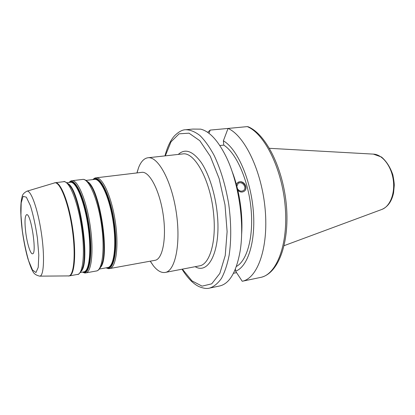 <?xml version="1.0" encoding="UTF-8"?>
<svg xmlns="http://www.w3.org/2000/svg" width="415" height="415" viewBox="0 0 415 415"><rect width="100%" height="100%" fill="white"/><g stroke="black" fill="none" stroke-linecap="round" stroke-linejoin="round"><path stroke-width="0.62" d="M109.659 268.567L155.039 260.309C162.644 259.308 166.768 238.148 163.1 214.119C159.526 190.075 149.348 171.073 141.785 172.35L95.984 177.833C102.365 176.676 111.557 196.471 115.261 221.325C119.048 246.168 116.096 267.794 109.659 268.567C108.906 268.443 109.591 269.247 106.074 267.841M25.74 232.379C27.12 243.512 30.497 254.364 32.531 253.793C37.179 254.239 30.943 212.885 26.638 214.674C24.833 215.909 24.532 221.807 25.74 232.379M150.22 261.191L153.363 265.75C157.394 270.813 161.342 273.039 165.217 272.437C175.286 271.068 181.049 243.636 176.24 212.138C171.551 180.624 157.965 156.107 147.937 157.767C144.057 158.328 140.939 161.622 138.584 167.65L136.919 172.936M236.851 186.231L238.065 183.617C241.675 180.286 247.511 187.544 243.569 190.459C241.307 191.787 239.279 191.211 237.484 188.742M244.108 191.346L244.191 191.279C248.922 187.819 242.251 178.995 237.655 182.631M236.379 184.468L237.551 182.719L239.657 181.791C244.451 180.857 248.305 188.343 244.347 191.165C242.158 192.596 239.989 192.301 237.847 190.283M236.576 272.66L233.474 273.288M235.398 269.086L235.59 271.151L242.225 281.261L260.796 277.376C278.325 273.547 289.452 243.506 286.485 206.333C283.393 169.055 266.394 134.507 248.315 126.814L247.273 126.617L228.053 128.442L223.379 140.815L223.784 145.126L219.81 145.504M182.04 269.211C184.955 273.895 188.042 277.863 191.305 281.105C194.116 283.725 196.751 285.587 199.2 286.687C203.438 288.415 206.914 288.876 209.632 288.077L219.613 285.992C229.407 283.756 236.213 272.307 240.031 251.646C244.928 223.426 238.547 181.111 225.558 155.584C217.605 140.083 209.316 131.27 200.689 129.143L192.757 129.075L185.77 129.729C182.512 129.667 178.772 131.685 174.559 135.772C170.534 140.197 167.333 146.905 164.968 155.89M241.577 235.098C243.18 214.944 239.382 189.733 231.912 170.944M236.394 266.44C247.153 260.802 253.866 236.451 250.971 208.014C248.139 179.591 236.151 152.917 223.784 145.126M235.59 271.151C247.791 267.058 256.071 241.307 253.223 209.845C250.463 178.403 237.012 148.617 223.379 140.815M242.225 281.261C257.456 278.439 268.593 248.092 265.19 209.679C261.912 171.281 244.674 135.627 228.053 128.442M208.968 133.319L210.203 130.087L229.106 128.344M210.203 130.087L207.63 132.349M70.011 186.06C80.121 198.147 88.509 253.83 82.414 268.36M81.262 271.208C90.74 262.306 79.753 189.396 68.07 183.679M66.929 182.704L70.394 182.284C75.914 181.231 84.25 200.901 87.918 225.449C91.648 249.986 89.474 271.234 83.892 271.856L80.458 272.479M81.605 270.502C89.178 257.85 79.571 194.111 68.605 184.25C65.7 181.884 64.055 181.033 63.671 181.703C69.165 180.634 77.605 201 81.402 226.429C85.267 251.848 83.202 273.796 77.636 274.393C78.202 274.917 79.524 273.625 81.605 270.502M83.171 271.986C89.578 274.149 92.55 252.04 88.483 225.361C84.51 198.666 75.157 178.419 69.668 182.372M69.103 182.439C74.524 176.105 84.717 196.762 88.96 225.288C93.313 253.804 89.656 276.546 82.611 272.084M90.138 184.779C100.347 197.903 107.91 248.103 102.023 263.655M100.586 267.307C110.302 257.025 100.005 188.675 87.69 181.713M86.092 180.39L94.47 179.384C100.627 178.263 109.503 197.519 113.103 221.651C116.776 245.773 113.964 266.793 107.75 267.535L99.444 269.039M96.42 270.974C96.436 271 98.801 271.042 101.167 266.077C108.626 252.045 99.87 193.924 88.608 182.719C84.883 178.668 82.637 179.405 82.627 179.43C88.649 178.31 97.535 198.344 101.276 223.436C105.094 248.512 102.505 270.274 96.42 270.974L85.853 272.899C91.642 272.256 93.94 250.39 90.097 225.117C86.325 199.838 77.688 179.617 71.961 180.712C71.027 181.205 71.945 179.897 69.009 182.45M106.878 267.696C113.954 269.677 117.663 247.797 113.658 221.569C109.757 195.325 99.766 175.509 93.588 179.488M92.913 179.571C99.061 173.242 109.98 193.447 114.146 221.496C118.425 249.524 113.949 272.048 106.214 267.815M77.636 274.393L69.305 275.913C74.638 275.358 76.464 253.326 72.573 227.757C68.755 202.183 60.517 181.666 55.262 182.709L63.671 181.703M22.311 230.667L20.942 215.105L21.191 202.868L23.084 196.352L26.352 197.182L30.404 205.674C33.247 214.903 35.591 225.75 37.428 238.22L38.797 255.126L38.237 267.359L35.955 272.536L32.515 270.035L28.63 260.802C26.062 251.889 23.956 241.846 22.311 230.667M39.596 276.146L39.736 276.146C43.923 276.307 44.887 256.138 41.293 232.473C37.755 208.802 30.886 189.805 26.934 191.196L26.804 191.237M54.298 182.922L54.474 182.865C59.698 181.049 68.159 201.711 72.06 227.835C76.028 253.949 74.031 276.193 68.506 275.991L68.319 275.991M195.195 266.689C208.823 275.036 221.06 250.255 217.294 214.01C215.359 193.904 208.916 173.714 201.042 162.229C192.591 150.863 185.007 148.259 178.284 154.427M147.937 157.767L182.584 153.949C194.573 151.376 210.732 180.738 213.637 214.202C216.49 242.059 209.57 264.583 199.449 265.87L165.217 272.437M182.372 269.148L191.963 280.867L202.069 286.143L211.723 283.829L219.82 273.433L225.246 255.453L227.114 231.612L224.997 204.792L219.115 178.538L210.306 156.31L199.823 140.721L189.022 133.174L179.114 133.812L171.011 141.831L165.305 155.853M209.632 288.077C213.958 286.661 217.906 283.419 221.475 278.351C224.733 272.24 227.29 264.537 229.153 255.235C231.373 239.932 231.233 222.928 228.738 204.227C225.61 185.624 220.733 169.336 214.104 155.36C209.58 147.019 204.865 140.415 199.952 135.539C195.05 131.747 190.324 129.807 185.77 129.729M260.776 277.381C276.629 274.414 288.42 244.347 285.198 206.499C282.096 168.666 264.5 133.625 247.273 126.617M373.355 154.115L381.525 157.036C386.526 161.352 390.308 167.307 392.86 174.907C393.866 180.105 394.328 183.669 394.25 185.598L393.57 192.876C391.755 201.405 387.797 206.945 381.701 209.497C389.991 206.67 395.329 193.323 393.197 179.446C391.143 165.559 382.111 154.38 373.355 154.115L269.47 148.316M82.518 272.105C86.076 273.677 84.816 272.702 85.853 272.899M82.627 179.43L71.961 180.712M92.773 179.586C95.72 177.205 95.31 178.175 95.984 177.833M55.262 182.709L26.934 191.196C24.003 192.752 22.41 194.573 22.161 196.653C21.269 199.278 20.797 203.718 20.75 209.974C20.823 216.205 21.321 223.083 22.254 230.621C23.769 241.406 25.647 250.759 27.888 258.68C30.228 265.797 31.81 269.864 32.65 270.886C33.558 273.526 35.918 275.28 39.736 276.146L69.305 275.913M150.308 261.17L153.363 265.75M137.012 172.92L138.584 167.65M243.304 190.651L243.569 190.459M381.701 209.497L284.14 245.654"/></g></svg>
